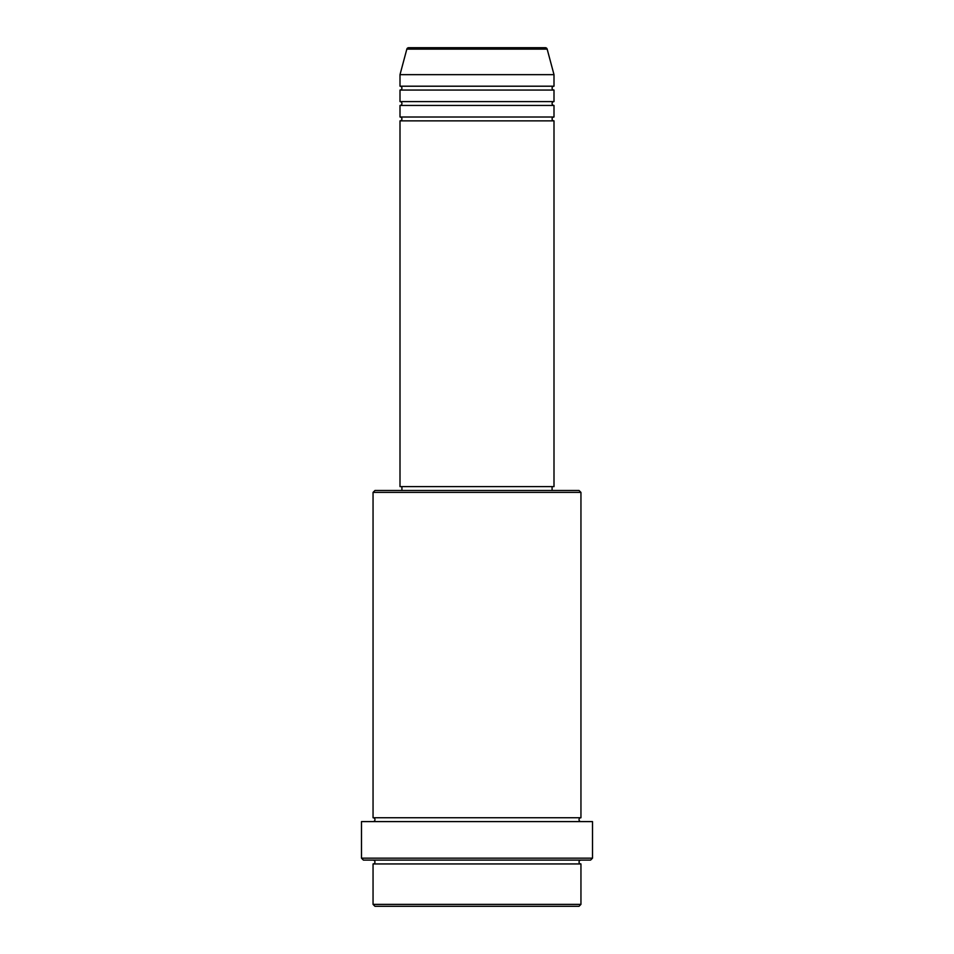 <?xml version="1.0" encoding="UTF-8"?>
<svg xmlns="http://www.w3.org/2000/svg" width="954" height="954" viewBox="0 0 954 954"><rect width="100%" height="100%" fill="white"/><g stroke="black" fill="none" stroke-linecap="round" stroke-linejoin="round"><path stroke-width="1.43" d="M545.306 47.7L408.694 47.7L545.306 47.7A1.92 1.92 0 0 1 547.167 49.131L554 74.65L400 74.65L400 86.206A1.92 1.92 0 0 1 401.92 88.126A1.92 1.92 0 0 1 400 90.058L400 101.601A1.92 1.92 0 0 1 401.92 103.533A1.92 1.92 0 0 1 400 105.453L400 117.008A1.92 1.92 0 0 1 401.92 118.928A1.92 1.92 0 0 1 400 120.86L400 486.623L554 486.623L554 120.86L400 120.86M408.694 47.7A1.92 1.92 0 0 0 406.833 49.131L400 74.65M554 74.65L554 86.206A1.92 1.92 0 0 0 552.08 88.126A1.92 1.92 0 0 0 554 90.058L554 101.601A1.92 1.92 0 0 0 552.08 103.533A1.92 1.92 0 0 0 554 105.453L554 117.008A1.92 1.92 0 0 0 552.08 118.928A1.92 1.92 0 0 0 554 120.86M579.03 906.3L374.97 906.3L373.05 904.38L580.95 904.38L579.03 906.3M373.05 492.395L374.97 490.475L579.03 490.475L580.95 492.395L373.05 492.395L373.05 817.745A1.92 1.92 0 0 1 374.97 819.665A1.92 1.92 0 0 1 373.05 821.597M590.586 860.103L363.414 860.103L361.494 858.171L592.506 858.171L590.586 860.103M373.05 860.103A1.92 1.92 0 0 1 374.97 862.022A1.92 1.92 0 0 1 373.05 863.942L373.05 904.38M580.95 860.103A1.92 1.92 0 0 0 579.03 862.022A1.92 1.92 0 0 0 580.95 863.942L373.05 863.942M580.95 492.395L580.95 817.745A1.92 1.92 0 0 0 579.03 819.665A1.92 1.92 0 0 0 580.95 821.597M554 105.453L400 105.453M554 117.008L400 117.008M401.92 486.623L401.92 490.475M552.08 486.623L552.08 490.475M580.95 817.745L373.05 817.745M592.506 858.171L592.506 821.597L361.494 821.597L361.494 858.171M580.95 863.942L580.95 904.38M554 86.206L400 86.206M554 90.058L400 90.058M554 101.601L400 101.601M547.167 49.131L406.833 49.131"/></g></svg>
